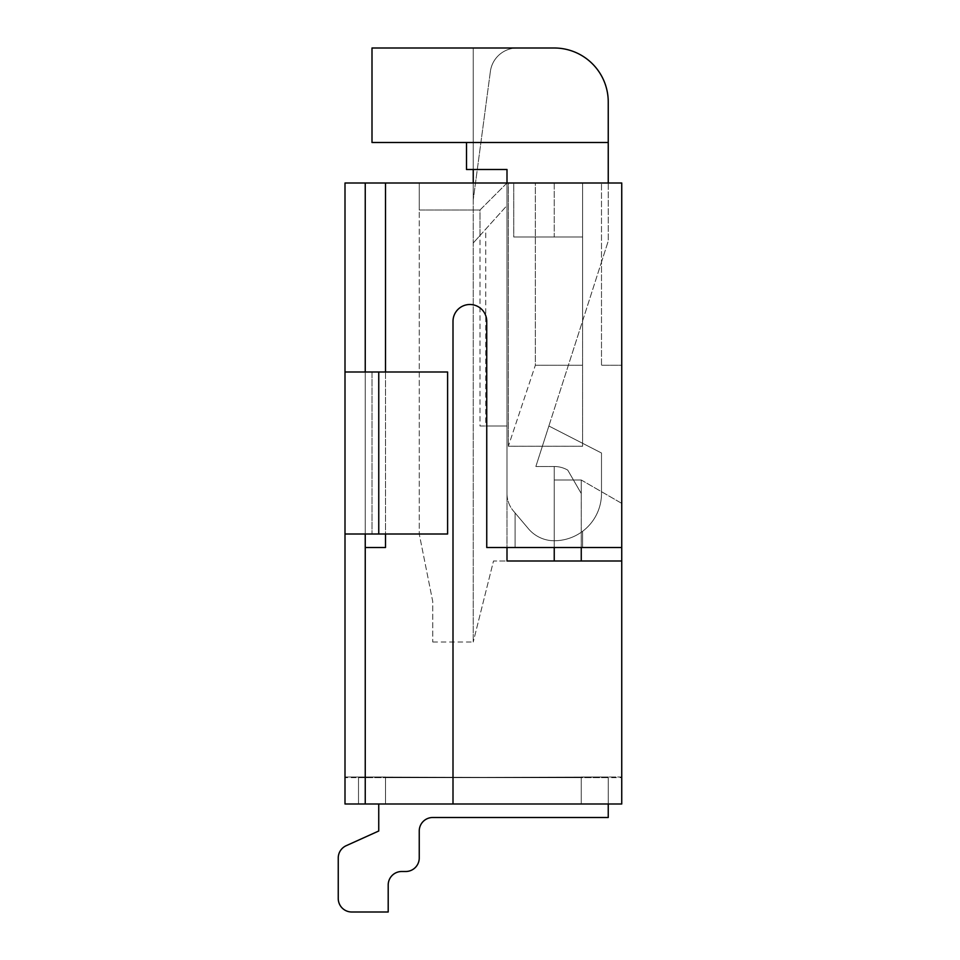 <?xml version="1.0" encoding="UTF-8"?>
<svg xmlns="http://www.w3.org/2000/svg" width="960" height="960" viewBox="0 0 960 960"><rect width="100%" height="100%" fill="white"/><g stroke="black" fill="none" stroke-linecap="round" stroke-linejoin="round"><path stroke-width="0.72" stroke-dasharray="4.8 3.6" d="M554.244 547.5L554.244 540.744A47.244 47.244 0 0 0 601.5 493.5L601.5 453L582.6 443.304L582.6 446.244L582.6 365.256L535.356 365.256L535.356 183L582.6 183L582.6 443.304L548.868 426L535.86 466.5L554.256 466.5M582.6 446.244L508.356 446.244M473.244 183L473.244 642L473.244 48L473.244 169.5L507 169.5L507 183L508.344 183L508.344 446.256L508.344 183L535.344 183L535.344 365.256L508.344 446.256L582.6 446.256L582.6 443.304L548.868 426L535.86 466.5L554.244 466.5L554.244 480L554.244 466.5L554.244 480L573.456 480L567.744 470.112A27 27 0 0 0 554.244 466.5L554.244 480L581.244 480L554.244 480L554.244 466.5L554.244 480L554.244 466.5L554.244 480L581.244 480L554.244 480L573.456 480L554.244 480L554.244 466.5L554.244 480L554.244 466.5L554.244 480L581.244 480L554.244 480L554.244 466.5L554.244 480L581.244 480L554.244 480L581.244 480L554.244 480L554.244 466.5L554.244 480L554.244 466.5L554.244 480L581.244 480L573.456 480L581.244 480L581.244 493.5L573.456 480L554.244 480L581.244 480L554.244 480L554.244 466.5L554.244 480L554.244 466.5L554.244 480L581.244 480L554.244 480L554.244 466.5L554.244 480L573.456 480L554.244 480L573.456 480L554.244 480L554.244 466.5L554.244 480L581.244 480L581.244 493.5L573.456 480L554.244 480L554.244 466.5L554.244 480L581.244 480L554.244 480L554.244 466.5L554.244 480L554.244 466.5L554.244 480L581.244 480L554.244 480L573.456 480L554.244 480L554.244 466.5L554.244 480L581.244 480L573.456 480L581.244 480L581.244 561L554.244 561L554.244 466.5L554.244 540.744A47.244 47.244 0 0 0 601.5 493.5L601.5 453L548.868 426L601.5 262.068L601.5 183L601.5 262.068L582.6 320.94L582.6 443.304L601.5 453L548.868 426L582.6 320.94L582.6 183L513.756 183L513.756 237L582.6 237L513.756 237M621.756 183L513.744 183L513.744 237L554.244 237L554.244 183L582.6 183L582.6 365.256L535.344 365.256L508.344 446.256M480 426L507 426L480 426L480 210L419.256 210M508.356 183L507 183L480 210L480 235.5L473.244 243L507 205.5L507 426L507 183L507 426L485.736 426L485.736 229.128L507 205.5L507 169.5L466.5 169.5L466.5 142.5L608.256 142.5M507 183L419.244 183L419.244 534L432.744 601.5L432.744 642L432.744 601.5L419.244 534L419.244 210L480 210L507 183L419.256 183M486.756 547.5L507 547.5L507 493.5A27 27 0 0 0 513.384 510.936L527.916 528.12A33.744 33.744 0 0 0 554.244 540.756A33.744 33.744 0 0 1 527.916 528.12L513.384 510.936L527.916 528.12L515.1 512.964L515.1 547.5L515.1 512.964L513.384 510.936A27 27 0 0 1 507 493.5L507 426L485.736 426M621.744 777.66L621.744 777L608.244 777L608.244 777.66L358.5 777.66L358.5 777L345 777L345 777.66L621.744 777.66L621.744 804L453 804L453 321.372A16.872 16.872 0 0 1 469.872 304.5A16.872 16.872 0 0 1 486.744 321.372L486.744 547.5L486.744 321.372A16.872 16.872 0 0 0 469.872 304.5A16.872 16.872 0 0 0 453 321.372A16.872 16.872 0 0 1 469.872 304.5A16.872 16.872 0 0 1 486.744 321.372L486.744 547.5L621.756 547.5M473.244 169.5L507 169.5L507 561L507 493.5L507 561L493.5 561L473.244 642L493.5 561L581.244 561L581.244 493.5L573.456 480L554.244 480L554.244 466.5A27 27 0 0 1 567.744 470.112L573.456 480L581.244 480L554.244 480L554.244 466.5A27 27 0 0 1 567.744 470.112L573.456 480L554.244 480L581.244 480L581.244 493.5L567.744 470.112A27 27 0 0 0 554.244 466.5A27 27 0 0 1 567.744 470.112L573.456 480L567.744 470.112A27 27 0 0 0 554.244 466.5A27 27 0 0 1 567.744 470.112L573.456 480L567.744 470.112A27 27 0 0 0 554.244 466.5A27 27 0 0 1 567.744 470.112L573.456 480L567.744 470.112A27 27 0 0 0 554.244 466.5A27 27 0 0 1 567.744 470.112L581.244 493.5L581.244 480L573.456 480L567.744 470.112L581.244 493.5L581.244 480L581.244 493.5L567.744 470.112L581.244 493.5L581.244 480L581.244 493.5L567.744 470.112A27 27 0 0 0 554.244 466.5A27 27 0 0 1 567.744 470.112L581.244 493.5L581.244 480L573.456 480L567.744 470.112A27 27 0 0 0 554.244 466.5L554.244 540.756A33.744 33.744 0 0 1 527.916 528.12A33.744 33.744 0 0 0 554.244 540.756M432.756 642L473.256 642M513.756 183L621.744 183L621.744 365.256L601.5 365.256L621.756 365.256L601.5 365.256L601.5 262.068L608.244 241.056L608.244 183M486.744 547.5L621.744 547.5L621.744 183L621.744 547.5L621.744 365.256L601.5 365.256L601.5 262.068L608.244 241.056L608.244 102A54 54 0 0 0 554.244 48L473.256 48M507 547.5L582.6 547.5L582.6 531.3L582.6 547.5L621.744 547.5L621.744 503.388L581.244 480L573.456 480L581.244 493.5L567.744 470.112A27 27 0 0 0 554.244 466.5L554.244 540.744A47.244 47.244 0 0 0 582.6 531.3L582.6 547.5L582.6 531.3A47.244 47.244 0 0 0 601.5 493.5L601.5 453L601.5 493.5A47.244 47.244 0 0 1 554.244 540.744M581.244 561L621.744 561L621.744 804L345 804L345 183L365.244 183L365.244 804L365.244 547.5L385.5 547.5L385.5 183L385.5 547.5L365.256 547.5M385.5 372L385.5 534M365.256 372L378.756 372L372 372L378.756 372L378.756 534L365.256 534M385.5 183L365.244 183L365.244 372L345 372L345 534L447.6 534L345 534L345 372L378.744 372L372 372L372 534L372 372L378.744 372L378.744 534L447.6 534L447.6 372L378.744 372L378.744 534L378.744 372L345 372L345 534L365.244 534L365.244 547.5L385.5 547.5L385.5 183L621.744 183M365.244 372L365.244 534L365.244 372M473.244 48L517.14 48L473.244 48L473.244 199.872L473.244 48L372 48L372 142.5L608.244 142.5L372 142.5L372 48L372 142.5L466.5 142.5L466.5 169.5L466.5 142.5M621.756 561L581.256 561L581.256 480L581.256 547.5M453 804L621.744 804L621.744 777L581.244 777L608.244 777L581.244 777L608.244 777L581.244 777L608.244 777L581.244 777L608.244 777L581.244 777L608.244 777L581.244 777L608.244 777L581.244 777L608.244 777L581.244 777L608.244 777L581.244 777L608.244 777L581.244 777L608.244 777L581.244 777L581.244 777.66L581.244 777L608.244 777L608.244 817.5L432.744 817.5A13.5 13.5 0 0 0 419.244 831L419.244 858A13.5 13.5 0 0 1 405.744 871.5L401.7 871.5A13.5 13.5 0 0 0 388.2 885L388.2 912L351.744 912A13.5 13.5 0 0 1 338.244 898.5A13.5 13.5 0 0 0 351.744 912A13.5 13.5 0 0 1 338.244 898.5L338.244 858A13.5 13.5 0 0 1 346.2 845.7A13.5 13.5 0 0 0 338.244 858A13.5 13.5 0 0 1 346.2 845.7L378.744 831L378.744 804L358.5 804L378.744 804L358.5 804L358.5 777L581.244 777.66L581.244 804L385.5 804L385.5 777L385.5 777.66L581.244 777.66L581.244 804L385.5 804L385.5 777.66L581.244 777.66L581.244 777L581.244 804L385.5 804L385.5 777.66L608.244 777L581.244 777L581.244 777.66L581.244 777L608.244 777L608.244 817.5L432.744 817.5A13.5 13.5 0 0 0 419.244 831L419.244 858A13.5 13.5 0 0 1 405.744 871.5L401.7 871.5A13.5 13.5 0 0 0 388.2 885L388.2 912L351.744 912A13.5 13.5 0 0 1 338.244 898.5L338.244 858A13.5 13.5 0 0 1 346.2 845.7L378.744 831L378.744 804L358.5 804L358.5 777L581.244 777.66L581.244 804L385.5 804L385.5 777.66L581.244 777.66L581.244 804L385.5 804L385.5 777L385.5 777.66L608.244 777L581.244 777L581.244 804L385.5 804L385.5 777.66L608.244 777L608.244 817.5L432.744 817.5A13.5 13.5 0 0 0 419.244 831L419.244 858A13.5 13.5 0 0 1 405.744 871.5L401.7 871.5A13.5 13.5 0 0 0 388.2 885L388.2 912L351.744 912A13.5 13.5 0 0 1 338.244 898.5L338.244 858A13.5 13.5 0 0 1 346.2 845.7L378.744 831L378.744 804L358.5 804L358.5 777L581.244 777.66L581.244 804L385.5 804L385.5 777.66L581.244 777.66L581.244 804L385.5 804L385.5 777L385.5 777.66L581.244 777.66L581.244 804L385.5 804L385.5 777.66L608.244 777L581.244 777L608.244 777L608.244 817.5L432.744 817.5A13.5 13.5 0 0 0 419.244 831L419.244 858A13.5 13.5 0 0 1 405.744 871.5L401.7 871.5A13.5 13.5 0 0 0 388.2 885L388.2 912L351.744 912A13.5 13.5 0 0 1 338.244 898.5L338.244 858A13.5 13.5 0 0 1 346.2 845.7L378.744 831L378.744 804L358.5 804L358.5 777L581.244 777.66L581.244 804L385.5 804L385.5 777.66L581.244 777.66L581.244 804L385.5 804L385.5 777L385.5 777.66L581.244 777.66L581.244 777L581.244 804L385.5 804L385.5 777.66L581.244 777.66L581.244 804L385.5 804L385.5 777.66L581.244 777.66L581.244 777L581.244 804L385.5 804L385.5 777.66L608.244 777L581.244 777L581.244 804L385.5 804L385.5 777.66L581.244 777.66L581.244 804L385.5 804L385.5 777.66L581.244 777.66L581.244 777L581.244 804L385.5 804L385.5 777.66L581.244 777.66L581.244 777L581.244 804L385.5 804L385.5 777.66L581.244 777.66L581.244 804L385.5 804L385.5 777.66L608.244 777L608.244 817.5L432.744 817.5A13.5 13.5 0 0 0 419.244 831L419.244 858A13.5 13.5 0 0 1 405.744 871.5L401.7 871.5L405.744 871.5A13.5 13.5 0 0 0 419.244 858A13.5 13.5 0 0 1 405.744 871.5L401.7 871.5L405.744 871.5A13.5 13.5 0 0 0 419.244 858A13.5 13.5 0 0 1 405.744 871.5L401.7 871.5A13.5 13.5 0 0 0 388.2 885L388.2 912L351.744 912A13.5 13.5 0 0 1 338.244 898.5A13.5 13.5 0 0 0 351.744 912A13.5 13.5 0 0 1 338.244 898.5A13.5 13.5 0 0 0 351.744 912A13.5 13.5 0 0 1 338.244 898.5L338.244 858A13.5 13.5 0 0 1 346.2 845.7A13.5 13.5 0 0 0 338.244 858A13.5 13.5 0 0 1 346.2 845.7A13.5 13.5 0 0 0 338.244 858A13.5 13.5 0 0 1 346.2 845.7L378.744 831L378.744 804L358.5 804L358.5 777L345 777L345 804L345 777.66M490.38 71.436L473.244 199.872L490.38 71.436A27 27 0 0 1 517.14 48A27 27 0 0 0 490.38 71.436M432.744 642L473.244 642M480 235.5L485.736 229.128M621.756 503.388L581.256 480M507 493.5A27 27 0 0 0 513.384 510.936A27 27 0 0 1 507 493.5M621.744 503.388L621.744 561L507 561M508.344 183L582.6 183L582.6 446.256M513.744 183L554.244 183L554.244 237L582.6 237L513.744 237M608.244 804L608.244 777L608.244 817.5L608.244 777L608.244 817.5L608.244 777L608.244 817.5L608.244 777L608.244 817.5L608.244 777L608.244 817.5L608.244 777L608.244 817.5L608.244 777L608.244 817.5L608.244 777L608.244 817.5L608.244 777L608.244 817.5L608.244 777L608.244 817.5L608.244 777L608.244 817.5L608.244 777L608.244 817.5L608.244 777L608.244 817.5L608.244 777L581.244 777L608.244 777L581.244 777L608.244 777L608.244 817.5L608.244 777L608.244 817.5L608.244 777L608.244 817.5L432.744 817.5A13.5 13.5 0 0 0 419.244 831L419.244 858A13.5 13.5 0 0 1 405.744 871.5L401.7 871.5A13.5 13.5 0 0 0 388.2 885L388.2 912L351.744 912A13.5 13.5 0 0 1 338.244 898.5L338.244 858A13.5 13.5 0 0 1 346.2 845.7L378.744 831L378.744 804L358.5 804L358.5 777L385.5 777L358.5 777L385.5 777L358.5 777L385.5 777L358.5 777L385.5 777L358.5 777L385.5 777L358.5 777L385.5 777L358.5 777L385.5 777L358.5 777L385.5 777L358.5 777L385.5 777L358.5 777L385.5 777L358.5 777L385.5 777L358.5 777L385.5 777L358.5 777L385.5 777L358.5 777L385.5 777L358.5 777L385.5 777L358.5 777L358.5 804L358.5 777L385.5 777L358.5 777L385.5 777L358.5 777L358.5 804L358.5 777.66M385.5 777.66L385.5 777L385.5 777.66L385.5 777L385.5 777.66L385.5 777L385.5 777.66L385.5 777L385.5 777.66L385.5 777L385.5 777.66L581.244 777.66L581.244 804L385.5 804L385.5 777.66L581.244 777.66L581.244 804L385.5 804L385.5 777L385.5 777.66L581.244 777.66L581.244 804L385.5 804L385.5 777.66L581.244 777.66L581.244 804L385.5 804L385.5 777.66L581.244 777.66L581.244 804L385.5 804L385.5 777.66L581.244 777.66L581.244 804L385.5 804L385.5 777.66L581.244 777.66L581.244 804L385.5 804L385.5 777.66L581.244 777.66L581.244 804L385.5 804L385.5 777L385.5 777.66L581.244 777.66L581.244 804L385.5 804L385.5 777.66L581.244 777.66L581.244 804L385.5 804L385.5 777L385.5 777.66L385.5 777L385.5 777.66L385.5 777L385.5 777.66L581.244 777.66L581.244 804L385.5 804L385.5 777L385.5 777.66L385.5 777L385.5 777.66L581.244 777.66L581.244 804L385.5 804L385.5 777.66L581.244 777.66L581.244 804L385.5 804L385.5 777L385.5 777.66L581.244 777.66L581.244 777L581.244 804L385.5 804L385.5 777.66L581.244 777.66L581.244 804L385.5 804L385.5 777.66M608.244 777.66L608.244 817.5L608.244 777L608.244 817.5L432.744 817.5A13.5 13.5 0 0 0 419.244 831L419.244 858A13.5 13.5 0 0 1 405.744 871.5L401.7 871.5A13.5 13.5 0 0 0 388.2 885L388.2 912L351.744 912A13.5 13.5 0 0 1 338.244 898.5L338.244 858A13.5 13.5 0 0 1 346.2 845.7L378.744 831L378.744 804L358.5 804L378.744 804L358.5 804L378.744 804L358.5 804L378.744 804L358.5 804L378.744 804L358.5 804L378.744 804L358.5 804L378.744 804L358.5 804L378.744 804L358.5 804L378.744 804L358.5 804L378.744 804L358.5 804L378.744 804L358.5 804L378.744 804L358.5 804L378.744 804L358.5 804L378.744 804L358.5 804L378.744 804L358.5 804L378.744 804L358.5 804L378.744 804L378.744 831L378.744 804L378.744 831L378.744 804L378.744 831L378.744 804L378.744 831L378.744 804L378.744 831L378.744 804L378.744 831L378.744 804L378.744 831L346.2 845.7A13.5 13.5 0 0 0 338.244 858L338.244 898.5A13.5 13.5 0 0 0 351.744 912L388.2 912L351.744 912A13.5 13.5 0 0 1 338.244 898.5A13.5 13.5 0 0 0 351.744 912A13.5 13.5 0 0 1 338.244 898.5L338.244 858A13.5 13.5 0 0 1 346.2 845.7A13.5 13.5 0 0 0 338.244 858A13.5 13.5 0 0 1 346.2 845.7L378.744 831L346.2 845.7A13.5 13.5 0 0 0 338.244 858L338.244 898.5A13.5 13.5 0 0 0 351.744 912L388.2 912L351.744 912A13.5 13.5 0 0 1 338.244 898.5A13.5 13.5 0 0 0 351.744 912A13.5 13.5 0 0 1 338.244 898.5L338.244 858A13.5 13.5 0 0 1 346.2 845.7A13.5 13.5 0 0 0 338.244 858A13.5 13.5 0 0 1 346.2 845.7L378.744 831L346.2 845.7A13.5 13.5 0 0 0 338.244 858L338.244 898.5A13.5 13.5 0 0 0 351.744 912L388.2 912L351.744 912A13.5 13.5 0 0 1 338.244 898.5A13.5 13.5 0 0 0 351.744 912A13.5 13.5 0 0 1 338.244 898.5L338.244 858A13.5 13.5 0 0 1 346.2 845.7A13.5 13.5 0 0 0 338.244 858A13.5 13.5 0 0 1 346.2 845.7L378.744 831L346.2 845.7A13.5 13.5 0 0 0 338.244 858L338.244 898.5A13.5 13.5 0 0 0 351.744 912L388.2 912L351.744 912A13.5 13.5 0 0 1 338.244 898.5A13.5 13.5 0 0 0 351.744 912A13.5 13.5 0 0 1 338.244 898.5L338.244 858A13.5 13.5 0 0 1 346.2 845.7A13.5 13.5 0 0 0 338.244 858A13.5 13.5 0 0 1 346.2 845.7L378.744 831L346.2 845.7A13.5 13.5 0 0 0 338.244 858L338.244 898.5A13.5 13.5 0 0 0 351.744 912L388.2 912L351.744 912A13.5 13.5 0 0 1 338.244 898.5A13.5 13.5 0 0 0 351.744 912A13.5 13.5 0 0 1 338.244 898.5L338.244 858A13.5 13.5 0 0 1 346.2 845.7A13.5 13.5 0 0 0 338.244 858A13.5 13.5 0 0 1 346.2 845.7L378.744 831L346.2 845.7A13.5 13.5 0 0 0 338.244 858L338.244 898.5A13.5 13.5 0 0 0 351.744 912L388.2 912L351.744 912A13.5 13.5 0 0 1 338.244 898.5L338.244 858A13.5 13.5 0 0 1 346.2 845.7L378.744 831L346.2 845.7A13.5 13.5 0 0 0 338.244 858A13.5 13.5 0 0 1 346.2 845.7A13.5 13.5 0 0 0 338.244 858A13.5 13.5 0 0 1 346.2 845.7M581.244 777L581.244 804L385.5 804L581.244 804L385.5 804L581.244 804L581.244 777M432.744 817.5A13.5 13.5 0 0 0 419.244 831A13.5 13.5 0 0 1 432.744 817.5A13.5 13.5 0 0 0 419.244 831A13.5 13.5 0 0 1 432.744 817.5A13.5 13.5 0 0 0 419.244 831A13.5 13.5 0 0 1 432.744 817.5A13.5 13.5 0 0 0 419.244 831A13.5 13.5 0 0 1 432.744 817.5A13.5 13.5 0 0 0 419.244 831A13.5 13.5 0 0 1 432.744 817.5A13.5 13.5 0 0 0 419.244 831A13.5 13.5 0 0 1 432.744 817.5L608.244 817.5L432.744 817.5A13.5 13.5 0 0 0 419.244 831L419.244 858A13.5 13.5 0 0 1 405.744 871.5L401.7 871.5A13.5 13.5 0 0 0 388.2 885L388.2 912L351.744 912A13.5 13.5 0 0 1 338.244 898.5A13.5 13.5 0 0 0 351.744 912A13.5 13.5 0 0 1 338.244 898.5L338.244 858M419.244 858A13.5 13.5 0 0 1 405.744 871.5L401.7 871.5L405.744 871.5A13.5 13.5 0 0 0 419.244 858A13.5 13.5 0 0 1 405.744 871.5L401.7 871.5L405.744 871.5A13.5 13.5 0 0 0 419.244 858L419.244 831L419.244 858A13.5 13.5 0 0 1 405.744 871.5L401.7 871.5L405.744 871.5A13.5 13.5 0 0 0 419.244 858A13.5 13.5 0 0 1 405.744 871.5L401.7 871.5L405.744 871.5A13.5 13.5 0 0 0 419.244 858L419.244 831L419.244 858A13.5 13.5 0 0 1 405.744 871.5L401.7 871.5L405.744 871.5A13.5 13.5 0 0 0 419.244 858A13.5 13.5 0 0 1 405.744 871.5L401.7 871.5L405.744 871.5A13.5 13.5 0 0 0 419.244 858L419.244 831L419.244 858A13.5 13.5 0 0 1 405.744 871.5L401.7 871.5L405.744 871.5A13.5 13.5 0 0 0 419.244 858A13.5 13.5 0 0 1 405.744 871.5L401.7 871.5L405.744 871.5A13.5 13.5 0 0 0 419.244 858L419.244 831L419.244 858A13.5 13.5 0 0 1 405.744 871.5L401.7 871.5L405.744 871.5A13.5 13.5 0 0 0 419.244 858L419.244 831L419.244 858A13.5 13.5 0 0 1 405.744 871.5L401.7 871.5L405.744 871.5A13.5 13.5 0 0 0 419.244 858A13.5 13.5 0 0 1 405.744 871.5L401.7 871.5L405.744 871.5A13.5 13.5 0 0 0 419.244 858L419.244 831L419.244 858A13.5 13.5 0 0 1 405.744 871.5L401.7 871.5L405.744 871.5A13.5 13.5 0 0 0 419.244 858A13.5 13.5 0 0 1 405.744 871.5L401.7 871.5L405.744 871.5A13.5 13.5 0 0 0 419.244 858A13.5 13.5 0 0 1 405.744 871.5L401.7 871.5A13.5 13.5 0 0 0 388.2 885L388.2 912M401.7 871.5A13.5 13.5 0 0 0 388.2 885A13.5 13.5 0 0 1 401.7 871.5A13.5 13.5 0 0 0 388.2 885A13.5 13.5 0 0 1 401.7 871.5A13.5 13.5 0 0 0 388.2 885A13.5 13.5 0 0 1 401.7 871.5A13.5 13.5 0 0 0 388.2 885A13.5 13.5 0 0 1 401.7 871.5A13.5 13.5 0 0 0 388.2 885A13.5 13.5 0 0 1 401.7 871.5A13.5 13.5 0 0 0 388.2 885M365.244 183L365.244 804M447.6 372L378.744 372L447.6 372L447.6 534L447.6 372M372 372L372 534L372 372M345 372L345 534M338.244 898.5A13.5 13.5 0 0 0 351.744 912M581.244 480L581.244 493.5L581.244 480L581.244 493.5L581.244 480L581.244 493.5L581.244 480L581.244 493.5L581.244 480L573.456 480L567.744 470.112L581.244 493.5L567.744 470.112A27 27 0 0 0 554.244 466.5A27 27 0 0 1 567.744 470.112A27 27 0 0 0 554.244 466.5A27 27 0 0 1 567.744 470.112L581.244 493.5L567.744 470.112A27 27 0 0 0 554.244 466.5A27 27 0 0 1 567.744 470.112L581.244 493.5L573.456 480L581.244 480L581.244 493.5L581.244 480L581.244 493.5L567.744 470.112A27 27 0 0 0 554.244 466.5A27 27 0 0 1 567.744 470.112L581.244 493.5L581.244 480L581.244 493.5L567.744 470.112A27 27 0 0 0 554.244 466.5A27 27 0 0 1 567.744 470.112A27 27 0 0 0 554.244 466.5A27 27 0 0 1 567.744 470.112L581.244 493.5L581.244 480L573.456 480L581.244 493.5L567.744 470.112A27 27 0 0 0 554.244 466.5A27 27 0 0 1 567.744 470.112A27 27 0 0 0 554.244 466.5A27 27 0 0 1 567.744 470.112L581.244 493.5L581.244 480L581.244 493.5L573.456 480L581.244 480L581.244 493.5L581.244 480L581.244 493.5L567.744 470.112A27 27 0 0 0 554.244 466.5A27 27 0 0 1 567.744 470.112L581.244 493.5L581.244 480L573.456 480L581.244 493.5L567.744 470.112L581.244 493.5L581.244 480L581.244 493.5L573.456 480L581.244 480L581.244 493.5L581.244 480L581.244 493.5L573.456 480L581.244 493.5L581.244 480L573.456 480L567.744 470.112A27 27 0 0 0 554.244 466.5A27 27 0 0 1 567.744 470.112L581.244 493.5L573.456 480L581.244 493.5L581.244 480L581.244 493.5L567.744 470.112A27 27 0 0 0 554.244 466.5A27 27 0 0 1 567.744 470.112A27 27 0 0 0 554.244 466.5A27 27 0 0 1 567.744 470.112A27 27 0 0 0 554.244 466.5M581.244 493.5L573.456 480L581.244 493.5M515.1 547.5L515.1 512.964L515.1 547.5M419.244 183L419.244 210M378.756 372L378.756 534"/><path stroke-width="1.44" d="M372 48L554.244 48A54 54 0 0 1 608.244 102L608.244 142.5L372 142.5L372 48M621.756 804L453 804L453 321.372A16.872 16.872 0 0 1 469.872 304.5A16.872 16.872 0 0 1 486.744 321.372L486.744 547.5M621.744 183L621.744 804M621.756 183L385.5 183L385.5 372M385.5 534L385.5 547.5L365.256 547.5M365.244 534L365.244 804M385.5 183L345 183L345 534L378.756 534L378.756 372L345 372M365.244 183L365.244 372M621.756 561L507 561L507 547.5M453 804L345 804L345 534M378.744 534L447.6 534L447.6 372L378.744 372M473.244 169.5L473.244 183M486.756 547.5L621.756 547.5M581.256 547.5L581.256 561M466.5 142.5L466.5 169.5L507 169.5L507 183M554.256 561L507 561M608.244 183L608.244 142.5M554.244 561L554.244 547.5M346.2 845.7L378.744 831L346.2 845.7L378.744 831L346.2 845.7L378.744 831L346.2 845.7L378.744 831L346.2 845.7L378.744 831L346.2 845.7L378.744 831L346.2 845.7L378.744 831L378.744 804L378.744 831L378.744 804L378.744 831L378.744 804L378.744 831L346.2 845.7L378.744 831L378.744 804L378.744 831L378.744 804L378.744 831L378.744 804L378.744 831L378.744 804L378.744 831L378.744 804L378.744 831L378.744 804L378.744 831L378.744 804L378.744 831L346.2 845.7A13.5 13.5 0 0 0 338.244 858L338.244 898.5A13.5 13.5 0 0 0 351.744 912L388.2 912L351.744 912L388.2 912L351.744 912L388.2 912L351.744 912L388.2 912L388.2 885A13.5 13.5 0 0 1 401.7 871.5A13.5 13.5 0 0 0 388.2 885A13.5 13.5 0 0 1 401.7 871.5A13.5 13.5 0 0 0 388.2 885A13.5 13.5 0 0 1 401.7 871.5A13.5 13.5 0 0 0 388.2 885A13.5 13.5 0 0 1 401.7 871.5L405.744 871.5A13.5 13.5 0 0 0 419.244 858L419.244 831L419.244 858M432.744 817.5A13.5 13.5 0 0 0 419.244 831A13.5 13.5 0 0 1 432.744 817.5A13.5 13.5 0 0 0 419.244 831A13.5 13.5 0 0 1 432.744 817.5A13.5 13.5 0 0 0 419.244 831A13.5 13.5 0 0 1 432.744 817.5A13.5 13.5 0 0 0 419.244 831A13.5 13.5 0 0 1 432.744 817.5A13.5 13.5 0 0 0 419.244 831A13.5 13.5 0 0 1 432.744 817.5A13.5 13.5 0 0 0 419.244 831A13.5 13.5 0 0 1 432.744 817.5A13.5 13.5 0 0 0 419.244 831A13.5 13.5 0 0 1 432.744 817.5A13.5 13.5 0 0 0 419.244 831A13.5 13.5 0 0 1 432.744 817.5A13.5 13.5 0 0 0 419.244 831A13.5 13.5 0 0 1 432.744 817.5A13.5 13.5 0 0 0 419.244 831A13.5 13.5 0 0 1 432.744 817.5L608.244 817.5L608.244 804M338.244 898.5L338.244 858M388.2 912L351.744 912M401.7 871.5A13.5 13.5 0 0 0 388.2 885A13.5 13.5 0 0 1 401.7 871.5A13.5 13.5 0 0 0 388.2 885A13.5 13.5 0 0 1 401.7 871.5A13.5 13.5 0 0 0 388.2 885A13.5 13.5 0 0 1 401.7 871.5A13.5 13.5 0 0 0 388.2 885A13.5 13.5 0 0 1 401.7 871.5A13.5 13.5 0 0 0 388.2 885A13.5 13.5 0 0 1 401.7 871.5A13.5 13.5 0 0 0 388.2 885A13.5 13.5 0 0 1 401.7 871.5A13.5 13.5 0 0 0 388.2 885"/></g></svg>
